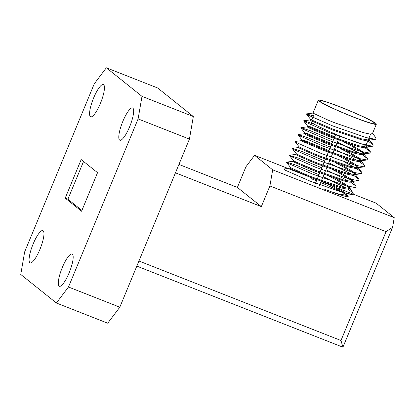 <?xml version="1.0" encoding="UTF-8"?>
<svg xmlns="http://www.w3.org/2000/svg" width="415" height="415" viewBox="0 0 415 415"><rect width="100%" height="100%" fill="white"/><g stroke="black" fill="none" stroke-linecap="round" stroke-linejoin="round"><path stroke-width="0.62" d="M93.624 97.966A17.342 4.16 -68.5 0 0 90.662 116.817A17.342 4.16 -68.5 0 0 100.404 103.392A17.342 4.16 -68.5 0 0 103.366 84.541A17.342 4.16 -68.5 0 0 93.624 97.966M62.349 267.416A17.342 4.16 -68.5 0 0 59.387 286.267A17.342 4.16 -68.5 0 0 69.129 272.842A17.342 4.16 -68.5 0 0 72.086 253.99A17.342 4.16 -68.5 0 0 62.349 267.416M122.84 121.367A17.342 4.16 -68.5 0 0 119.878 140.223A17.342 4.16 -68.5 0 0 129.62 126.798A17.342 4.16 -68.5 0 0 132.582 107.947A17.342 4.16 -68.5 0 0 122.84 121.367M33.133 244.01A17.342 4.16 -68.5 0 0 30.171 262.861A17.342 4.16 -68.5 0 0 39.907 249.441A17.342 4.16 -68.5 0 0 42.87 230.584A17.342 4.16 -68.5 0 0 33.133 244.01M65.202 198.137L81.568 211.245L97.546 172.666L81.184 159.562L65.202 198.137L67.904 199.2L81.911 210.421M24.651 251.895L94.272 83.804L106.354 67.795L141.997 96.347L193.328 116.542L189.427 139.108L119.805 307.199L107.724 323.212L56.393 303.012L20.75 274.46L24.651 251.895M56.393 303.012L68.475 287.004L119.805 307.199M189.427 139.108L138.102 118.913L68.475 287.004M138.102 118.913L141.997 96.347M106.354 67.795L157.684 87.99L193.328 116.542M338.075 188.182L376.135 203.158L394.25 217.668L392.58 227.342L342.93 347.205L136.826 266.108M324.115 189.012A33.044 2.376 22.5 0 0 348.185 196.482A33.044 2.376 22.5 0 0 346.95 195.169M346.426 194.822A33.044 2.376 22.5 0 0 320.634 182.507M316.489 180.79A33.044 2.376 22.5 0 0 311.198 178.668M308.283 176.458L254.571 155.324L272.686 169.834L394.25 217.668M330.382 185.152L321.06 181.485M316.884 179.845L314.918 179.073M254.571 155.324L245.939 166.763L237.38 187.43L261.336 206.618L269.9 185.951L272.686 169.834M175.462 172.827L261.336 206.618M237.38 187.43L178.938 164.433M138.937 261.004L340.98 340.507L386.064 231.663L269.9 185.951M83.545 161.451L67.904 199.2M392.58 227.342L386.064 231.663M342.93 347.205L340.98 340.507M333.676 108.595A29.906 2.153 22.5 0 0 374.958 123.639A29.906 2.153 22.5 0 0 360.988 115.79A29.906 2.153 22.5 0 0 319.706 100.752A29.906 2.153 22.5 0 0 333.676 108.595M311.375 120.864L311.032 121.694A29.906 2.153 22.5 0 0 325.002 129.537A29.906 2.153 22.5 0 0 366.284 144.581L367.773 140.991M310.462 119.157L310.119 119.987L311.281 120.812L332.415 129.885L360.874 139.611L366.995 140.924L369.563 140.571L369.905 139.746L369.106 140.14L361.216 138.781L332.757 129.06L311.624 119.982L310.462 119.157L311.961 119.447M318.326 100.181L312.972 113.098L328.135 120.143L335.268 122.996L363.727 132.722L369.848 134.035L372.416 133.682L376.343 124.21A31.4 2.257 -157.5 0 1 332.996 108.419A31.4 2.257 -157.5 0 1 318.326 100.181A31.4 2.257 -157.5 0 1 361.673 115.972A31.4 2.257 -157.5 0 1 376.343 124.21M346.665 195.169L345.84 194.22L332.56 186.257L326.818 183.409M290.474 167.406L290.147 168.205L291.304 169.035L312.443 178.108L340.897 187.829L347.023 189.147L349.591 188.794L349.933 187.964L349.134 188.363L341.239 187.004L312.786 177.283L305.653 174.43L291.646 168.205L290.49 167.38M349.518 188.28L348.693 187.331L335.413 179.368L329.671 176.52M320.11 172.059L296.04 162.115M293.327 160.517L293 161.316L294.157 162.146L308.163 168.366L315.296 171.219L343.75 180.945L349.876 182.258L352.444 181.905L352.786 181.08L351.987 181.474L344.092 180.115L315.639 170.394L308.506 167.541L294.5 161.316L293.369 160.569L289.38 155.407L290.682 156.315L315.566 167.245L349.098 178.938L358.456 180.644L359.022 179.368L353.715 175.441M352.371 181.391L351.546 180.442L338.267 172.479L332.529 169.631M295.854 154.432L297.01 155.257L311.017 161.476L318.149 164.33L346.603 174.056L352.729 175.369L355.297 175.016L355.639 174.191L354.841 174.585L346.945 173.226L318.492 163.505L311.359 160.652L297.353 154.427L296.196 153.602L295.854 154.432M355.224 174.502L354.4 173.553L341.12 165.59L335.382 162.742M298.707 147.543L299.863 148.368L313.87 154.588L321.002 157.441L349.456 167.167L355.582 168.48L358.15 168.127L358.493 167.302L357.694 167.696L349.798 166.337L321.345 156.616L314.212 153.763L300.206 147.538L299.049 146.713L298.707 147.543M358.078 167.613L357.253 166.664L343.973 158.701L338.235 155.853M328.67 151.392L304.6 141.448M301.902 139.824L301.56 140.654L302.717 141.479L323.856 150.552L352.309 160.278L358.436 161.591L361.003 161.238L361.346 160.413L360.547 160.807L352.657 159.448L324.198 149.727L303.059 140.649L301.902 139.824L304.107 140.337L329.012 150.562M333.089 152.435L338.578 155.023M360.931 160.724L360.106 159.775L346.826 151.812L341.089 148.964M331.523 144.503L307.453 134.559M304.755 132.935L304.413 133.765L305.57 134.59L326.709 143.663L355.167 153.389L361.289 154.702L363.856 154.349L364.199 153.524L363.4 153.918L355.51 152.559L327.051 142.838L305.917 133.76L304.755 132.935L306.965 133.448L331.865 143.673M335.943 145.546L341.431 148.134M363.784 153.835L362.959 152.886L349.679 144.923L343.942 142.075M334.376 137.614L310.306 127.67M307.608 126.046L307.266 126.876L308.428 127.701L329.562 136.774L358.021 146.5L364.142 147.813L366.71 147.46L367.052 146.635L366.253 147.029L358.363 145.67L329.904 135.949L308.77 126.871L307.608 126.046L309.818 126.559L334.718 136.784M338.796 138.657L344.284 141.245M344.185 196.036L346.738 195.683L347.08 194.853L346.281 195.252L338.386 193.893L331.865 191.969M332.939 185.448L346.183 193.395L347.08 194.853M335.792 178.559L349.036 186.506L349.933 187.964M338.645 171.67L351.889 179.617L352.786 181.08M341.498 164.781L354.742 172.728L355.639 174.191M344.351 157.892L357.595 165.839L358.493 167.302M347.205 151.003L360.448 158.95L361.346 160.413M350.058 144.114L363.301 152.061L364.199 153.524M366.637 146.946L364.157 144.71M365.657 144.752L367.052 146.635M369.106 138.366L369.905 139.746M372.494 133.495L376.14 138.034L375.58 139.316L369.106 140.14M290.215 168.174L283.741 168.998L284.975 170.093L309.86 181.023L343.392 192.716L352.75 194.422L353.315 193.146L348.009 189.219M346.203 188.151L323.093 176.567M319.005 174.72L295.999 165.118L286.594 162.109L287.828 163.204L312.713 174.134L346.245 185.827L355.603 187.533L356.169 186.257L350.862 182.33M349.057 181.262L325.946 169.678M321.858 167.831L298.852 158.229L289.38 155.407M351.91 174.373L328.799 162.794M324.712 160.942L301.705 151.34L292.305 148.331L293.535 149.426L318.419 160.356L351.951 172.049L361.309 173.755L361.875 172.479L356.568 168.552M354.763 167.484L344.31 161.912M301.627 140.618L295.158 141.442L296.388 142.537L321.272 153.467L354.804 165.16L364.163 166.866L364.728 165.59L359.421 161.663M357.616 160.595L334.511 149.016M330.418 147.164L307.411 137.562L298.012 134.553L299.241 135.648L324.125 146.578L357.657 158.271L367.021 159.983L367.581 158.701L362.274 154.774M360.469 153.706L337.364 142.127M333.271 140.275L310.264 130.673L300.865 127.664L302.094 128.759L326.979 139.689L360.511 151.382L369.874 153.094L370.434 151.812L365.127 147.885M352.869 141.245L350.857 140.249M314.414 124.277L303.718 120.775L304.947 121.87L329.832 132.8L363.364 144.493L372.727 146.204L373.287 144.923L367.981 140.996M313.408 115.951L306.571 113.886L307.8 114.981L332.685 125.911L366.217 137.604L375.58 139.316M368.115 140.161L370.626 134.102M318.819 186.89L321.101 181.381M321.443 180.556L323.954 174.492M324.297 173.667L326.807 167.603M327.15 166.778L329.66 160.714M330.003 159.889L332.514 153.825M332.856 153L335.367 146.936M335.709 146.111L338.22 140.047M338.567 139.222L339.911 135.975M314.674 185.173L316.894 179.82M317.236 178.995L319.747 172.931M320.089 172.106L322.6 166.042M322.943 165.217L325.453 159.153M325.796 158.328L328.307 152.263M328.649 151.439L331.16 145.375M331.502 144.55L334.013 138.491M334.355 137.661L335.766 134.263M346.862 195.382L347.848 196.658M349.715 188.493L353.315 193.146M293.068 161.285L286.594 162.109M352.568 181.604L356.169 186.257M295.921 154.396L289.452 155.22M355.422 174.715L359.022 179.368M298.774 147.507L292.305 148.331M358.275 167.826L361.875 172.479M361.128 160.937L364.728 165.59M304.48 133.729L298.012 134.553M363.981 154.048L367.581 158.701M307.339 126.84L300.865 127.664M366.834 147.159L370.434 151.812M310.192 119.951L303.718 120.775M369.687 140.27L373.287 144.923M313.045 113.062L306.571 113.886M372.54 133.381L376.14 138.034M310.487 119.235L306.498 114.073M366.253 147.029L372.727 146.204M307.634 126.124L303.645 120.962M363.4 153.918L369.874 153.094M304.781 133.013L300.792 127.851M360.547 160.807L367.021 159.983M301.928 139.902L297.939 134.74M357.694 167.696L364.163 166.866M299.075 146.791L295.086 141.629M354.841 174.585L361.309 173.755M296.222 153.68L292.233 148.518M351.987 181.474L358.456 180.644M349.134 188.363L355.603 187.533M290.516 167.458L286.526 162.296M346.281 195.252L352.75 194.422M311.717 120.039L314.228 113.975"/></g></svg>
